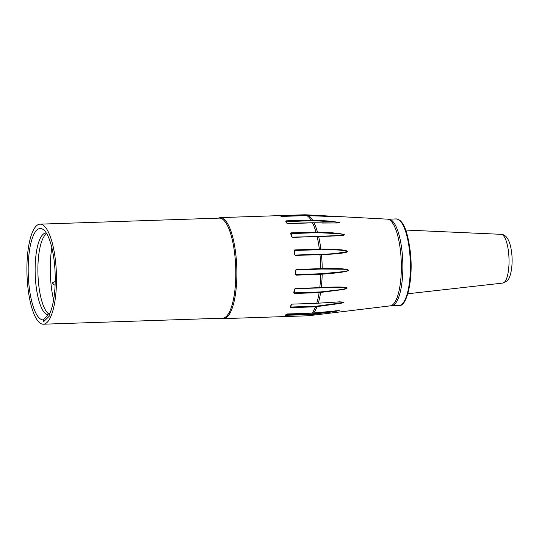 <?xml version="1.0" encoding="UTF-8"?>
<svg xmlns="http://www.w3.org/2000/svg" width="539" height="539" viewBox="0 0 539 539"><rect width="100%" height="100%" fill="white"/><g stroke="black" fill="none" stroke-linecap="round" stroke-linejoin="round"><path stroke-width="0.81" d="M281.163 216.287A50.538 14.863 -91.9 0 0 280.051 215.829L306.731 214.913L334.288 216.577L306.893 215.6L281.163 216.287A0.478 0.451 -61.7 0 1 281.378 216.341L281.378 216.341A0.478 0.451 -61.7 0 1 281.419 216.361M286.202 221.724L312.539 220.599L312.485 220.027L327.732 220.97L339.718 222.398C339.934 222.722 338.815 222.924 336.363 222.998L312.512 222.829L287.988 223.658L286.809 223.159A0.478 0.391 -26.9 0 1 287.179 223.348L286.155 221.495A0.478 0.404 -30.9 0 0 285.791 221.313L286.438 220.835L312.485 220.027A50.471 14.843 -91.9 0 0 308.416 215.613L334.369 216.604L306.839 215.351L281.028 216.159M291.471 236.581A50.538 14.863 -91.9 0 0 290.703 233.63L291.41 232.848L317.451 232.019L332.523 232.835L339.388 233.508L344.293 234.606C344.468 235.125 343.323 235.496 340.864 235.738L292.583 237.355L291.821 236.843M294.597 253.067A50.06 14.721 88.1 0 0 294.361 251.019L294.779 250.507L319.304 249.678L320.867 249.079C338.391 249.207 347.217 250.022 347.352 251.518C347.446 251.956 346.321 252.387 343.976 252.804C339.3 253.66 331.795 254.246 321.48 254.556L319.822 254.226L295.298 255.055L294.435 254.496A50.538 14.863 -91.9 0 0 294.281 253.027A50.538 14.863 -91.9 0 0 294.24 252.683A50.538 14.863 -91.9 0 0 294.031 250.891L294.779 250.507A2.405 0.707 -91.9 0 0 294.476 251.78M294.031 250.891L294.833 249.921L320.867 249.079C329.457 250.453 338.93 248.951 347.352 251.518M285.266 315.302A50.538 14.863 -91.9 0 0 286.297 314.304L312.007 313.139L339.307 310.659L311.96 314.547L285.266 315.302A0.478 0.451 50.4 0 0 285.529 315.207L287.402 313.967M290.292 307.102A50.538 14.863 -91.9 0 0 291.087 304.798L292.212 304.124L316.73 303.302L339.617 301.833L343.99 302.163C343.895 302.561 342.541 302.999 339.92 303.47L315.51 306.819L290.993 307.641L290.292 307.102A0.478 0.377 20.6 0 0 290.649 306.88L290.649 306.88A0.478 0.377 20.6 0 0 290.656 306.698L291.02 307.028L317.02 306.105L343.289 302.595L343.303 302.029L336.963 302.015M293.795 292.664A50.538 14.863 -91.9 0 0 294.24 289.409L295.264 288.493L321.291 287.597C333.452 286.883 339.968 286.97 342.676 287.132L347.143 287.907C347.109 288.466 345.809 289.005 343.242 289.504L319.108 292.643L294.59 293.472L293.795 292.664L294.126 292.401A50.06 14.721 -91.9 0 0 294.55 289.315M295.251 274.196A50.538 14.863 -91.9 0 0 295.271 270.477L296.187 269.46L322.214 268.59C334.375 268.307 340.951 268.678 343.7 268.981C346.429 269.257 347.965 269.615 348.309 270.059C348.349 270.706 347.109 271.258 344.589 271.73L337.926 272.795L320.678 274.311L296.154 275.139L295.567 274.102A50.06 14.721 -91.9 0 0 295.588 270.45M347.352 251.652L335.932 253.445L321.48 254.556L295.446 255.432L294.435 254.496M295.271 270.477L296.066 269.911L322.066 269.042L322.214 268.59A50.471 14.843 -91.9 0 0 321.48 254.556L319.809 254.226L295.291 255.055L294.779 254.563L294.415 250.736M313.523 313.031L313.523 313.031A50.471 14.843 -91.9 0 0 317.033 306.704L317.02 306.105M335.015 310.855L338.303 310.666L336.74 311.178L312.014 314.055L285.683 314.823M318.893 303.147L337.219 302.002M291.087 304.798A0.478 0.357 17.7 0 0 291.444 304.575L292.03 304.144M321.204 287.839L344.32 287.415L347.082 288.176L342.083 289.477L320.543 291.936L294.543 292.845L294.126 292.401L294.59 293.472M294.24 289.409L295.102 288.742L321.291 287.597A50.471 14.843 -91.9 0 0 322.181 274.236L322.039 273.704L296.039 274.594L295.567 274.102L296.154 275.139M322.066 269.042L343.949 269.257C346.948 269.52 348.41 269.844 348.335 270.234C348.403 270.625 346.941 271.077 343.936 271.595L322.039 273.704M296.187 269.46L296.066 269.911A2.405 0.707 -91.9 0 0 295.615 270.713M290.703 233.63L317.431 232.646L338.782 233.69L344.165 234.58L342.319 235.402L318.549 236.345M320.867 249.079A50.471 14.843 -91.9 0 0 318.616 236.506L292.522 237.194M291.781 236.661A50.06 14.721 -91.9 0 0 291.06 233.919L291.431 233.475A2.405 0.707 -91.9 0 0 291.303 234.667M312.539 220.599L338.647 222.183L335.447 222.964L322.45 223.045M334.153 216.631L333.446 216.638M280.051 215.829A0.478 0.458 -73.9 0 1 280.192 215.849L282.375 216.422M46.354 233.124A40.91 12.026 -91.9 0 0 45.849 233.111A40.91 12.026 -91.9 0 0 42.803 234.586A40.91 12.026 -91.9 0 0 35.958 284.902A40.91 12.026 -91.9 0 0 48.281 314.884L43.302 319.876A45.727 13.448 88.1 0 1 28.587 280.657A45.727 13.448 88.1 0 1 36.767 230.133A45.727 13.448 88.1 0 1 43.666 229.897A45.727 13.448 88.1 0 1 54.837 267.896A45.727 13.448 88.1 0 1 49.662 313.718L49.878 315.611L43.518 321.77L43.302 319.876M51.859 247.731A45.727 13.448 -91.9 0 0 53.617 299.886M46.664 233.63A40.91 12.026 -91.9 0 0 38.714 284.808A40.91 12.026 -91.9 0 0 49.75 314.486M49.79 314.83L48.281 314.884M55.49 260.842A50.06 14.721 88.1 0 1 43.389 324.208A50.06 14.721 88.1 0 1 27.92 287.523A50.06 14.721 -91.9 0 1 40.021 224.157A50.06 14.721 -91.9 0 1 55.49 260.842M43.389 324.208L222.701 318.178A50.06 14.721 88.1 0 0 234.802 254.806A50.06 14.721 -91.9 0 0 219.333 218.12L40.021 224.157M53.011 282.402L53.132 284.504L55.099 285.104M52.876 284.04L52.741 282.854L52.876 284.04M399.028 305.505A43.315 12.741 -91.9 0 0 409.532 251.006A43.315 12.741 -91.9 0 0 409.499 250.669A43.315 12.741 -91.9 0 0 396.111 218.922C404.048 219.73 407.78 233.104 410.226 251.147C413.682 278.36 406.844 307.425 399.028 305.505L391.516 305.761A43.315 12.741 88.1 0 0 401.986 250.918A43.315 12.741 88.1 0 0 401.946 250.581A43.315 12.741 88.1 0 0 388.606 219.171L396.111 218.922M388.606 219.171L387.4 219.157A43.383 12.754 88.1 0 1 400.437 250.615A43.383 12.754 88.1 0 1 400.477 250.952A43.383 12.754 88.1 0 1 390.317 305.849L309.373 315.659A50.471 14.843 -91.9 0 0 311.96 314.547L312.014 314.055M306.839 215.351L306.731 214.913A50.471 14.843 -91.9 0 0 305.984 214.812L304.07 214.791A50.538 14.863 -91.9 0 1 305.202 214.899L305.35 215.344M317.431 232.646L317.451 232.019A50.471 14.843 -91.9 0 0 314.028 222.829L313.813 222.91M221.388 318.226L223.638 318.63A50.538 14.863 -91.9 0 0 235.907 255.149A50.538 14.863 -91.9 0 0 235.853 254.651A50.538 14.863 -91.9 0 0 220.235 217.608L304.07 214.791M319.304 249.678L319.351 249.099A50.538 14.863 -91.9 0 0 317.107 236.527L316.919 236.372M315.955 232.653L315.935 232.019A50.538 14.863 -91.9 0 0 312.512 222.829L312.357 222.836M286.809 223.159A50.538 14.863 -91.9 0 0 285.791 221.313M311.05 220.592L310.963 220.013A50.538 14.863 -91.9 0 0 306.893 215.6L306.839 215.6M223.638 318.63L307.466 315.807A50.538 14.863 -91.9 0 0 310.43 314.668L310.531 314.163M287.489 313.967L312.007 313.139A50.538 14.863 -91.9 0 0 315.51 306.819L315.537 306.206M292.212 304.124L316.73 303.302A50.538 14.863 -91.9 0 0 319.108 292.643L319.061 292.023M329.942 287.435L319.789 287.671A50.538 14.863 -91.9 0 0 320.678 274.311L320.564 273.772M320.59 269.089L320.705 268.638A50.538 14.863 -91.9 0 0 319.971 254.603L319.809 254.226M294.604 253.135A50.06 14.721 88.1 0 1 294.752 254.536A2.405 0.707 -91.9 0 0 295.082 255.001M295.446 255.432L295.298 255.055M294.833 249.921L294.779 250.507M318.246 303.201L318.246 303.201A50.471 14.843 -91.9 0 0 320.624 292.549L320.543 291.936M285.913 315.49L286.007 314.985A2.405 0.707 -91.9 0 1 286 314.789M313.482 313.058L311.919 313.146M290.993 307.641L291.02 307.028A2.405 0.707 -91.9 0 1 290.919 306.145M336.835 302.015L316.548 303.302M295.264 288.493L294.584 289.248L294.153 292.596M295.19 288.736L319.62 287.914M294.274 291.586A2.405 0.707 -91.9 0 0 294.543 292.845M295.601 273.435A2.405 0.707 -91.9 0 0 296.039 274.594M291.41 232.848L291.431 233.475M286.438 220.835L286.532 221.421A2.405 0.707 -91.9 0 0 286.512 222.115M282.348 216.415L306.866 215.593L334.113 216.631M280.678 215.721L280.819 216.072M501.169 234.324C503.709 234.472 505.825 235.873 507.529 238.534C509.395 241.613 510.696 245.818 511.43 251.154C513.431 263.49 510.844 278.501 506.943 281.055L502.806 283.076A24.396 7.175 -91.9 0 0 504.457 282.207A24.396 7.175 -91.9 0 0 508.843 255.58A24.396 7.175 -91.9 0 0 501.169 234.324L405.712 230.052M55.207 281.56L52.869 282.497C52.519 283.157 52.606 283.824 53.132 284.504M387.4 219.157L305.984 214.812M220.235 217.608L218.019 218.167M324.33 254.078L319.843 254.233M309.373 315.659L307.466 315.807M330.346 312.189L328.056 312.263M313.402 313.065L338.162 310.666M290.649 306.812L291.444 304.575M330.488 287.422L330.124 287.435M295.702 274.445L295.972 269.924M390.317 305.849L391.516 305.761M291.06 233.751L291.835 236.742L292.461 237.147L330.831 236.149M287.172 223.348L312.431 222.755L335.13 222.971M502.806 283.076L407.855 293.755"/></g></svg>
